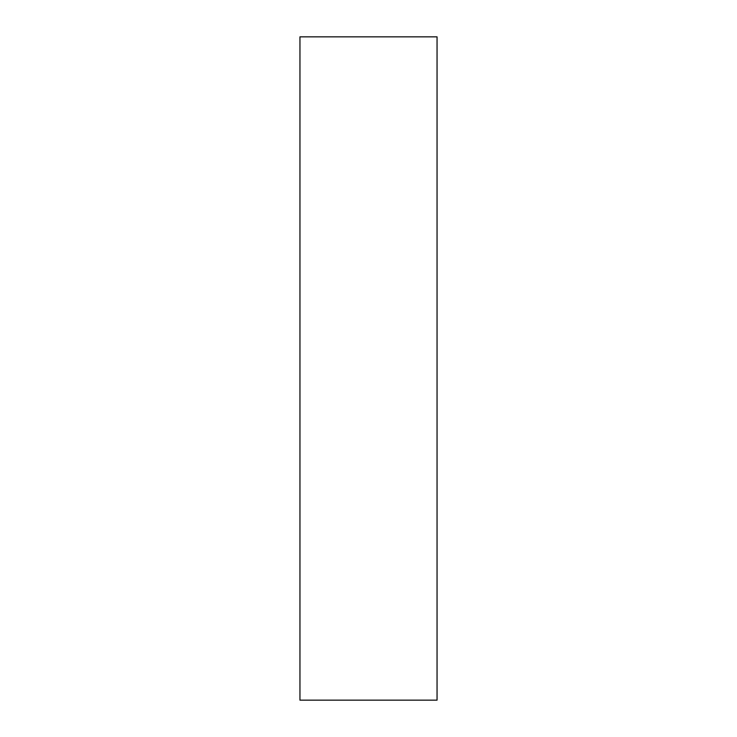 <?xml version="1.0" encoding="UTF-8"?>
<svg xmlns="http://www.w3.org/2000/svg" width="737" height="737" viewBox="0 0 737 737"><rect width="100%" height="100%" fill="white"/><g stroke="black" fill="none" stroke-linecap="round" stroke-linejoin="round"><path stroke-width="1.11" d="M437.05 36.85L299.95 36.85L299.95 700.15L437.05 700.15L437.05 36.85"/></g></svg>
